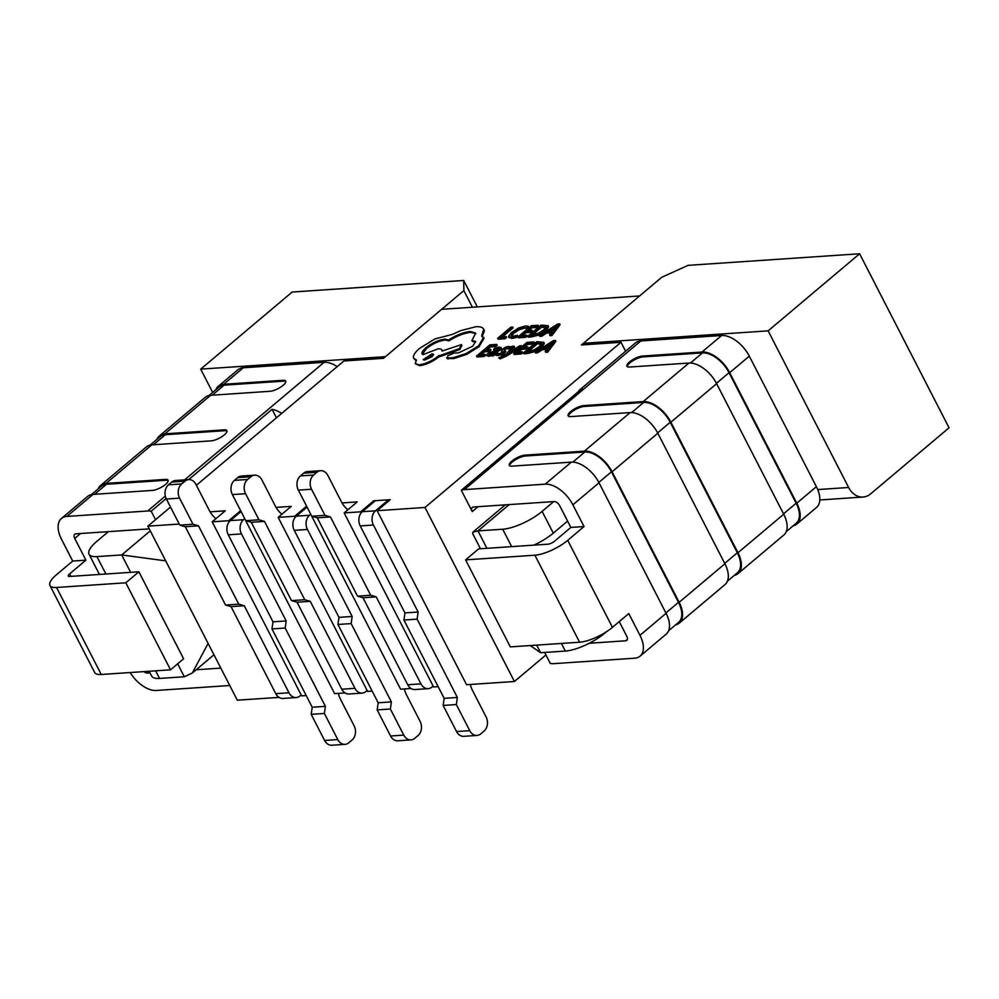 <?xml version="1.0" encoding="UTF-8"?>
<svg xmlns="http://www.w3.org/2000/svg" width="999" height="999" viewBox="0 0 999 999"><rect width="100%" height="100%" fill="white"/><g stroke="black" fill="none" stroke-linecap="round" stroke-linejoin="round"><path stroke-width="1.5" d="M404.295 688.935A25.762 19.768 86.1 0 0 406.693 695.242L420.104 721.353A10.302 7.905 86.1 0 1 418.044 735.551L414.772 738.311A10.302 7.905 86.1 0 1 411.001 739.884A10.302 7.905 86.1 0 1 403.771 735.114L390.359 709.003L377.16 709.902L390.572 736.001A10.302 7.905 86.1 0 0 397.802 740.783L411.001 739.884M307.068 507.092L296.316 516.146A10.302 7.905 86.1 0 0 294.255 530.357L338.973 617.37L337.937 624.475L378.184 702.796L391.383 701.897L390.359 709.003M378.184 702.796L377.16 709.902M337.937 624.475L351.136 623.588L391.383 701.897M338.973 617.37L352.172 616.483L351.136 623.588M310.739 514.235L309.515 515.259A10.302 7.905 86.1 0 0 307.442 529.47L352.172 616.483M301.174 694.967L299.987 695.966A10.302 7.905 -93.9 0 1 296.204 697.552A10.302 7.905 -93.9 0 1 288.973 692.769L244.256 605.756L238.749 604.158L198.501 525.849L192.994 524.25L179.583 498.139A10.302 7.905 -93.9 0 1 181.643 483.928L184.915 481.181A10.302 7.905 -93.9 0 1 188.686 479.595A10.302 7.905 -93.9 0 1 195.916 484.378L209.34 510.477A25.762 19.768 86.1 0 0 214.148 517.095L215.834 518.743M296.204 697.552L283.004 698.438A10.302 7.905 -93.9 0 1 275.774 693.668L231.056 606.643L244.256 605.756M231.056 606.643L225.549 605.044L238.749 604.158M225.549 605.044L185.302 526.735L198.501 525.849M185.302 526.735L179.808 525.137L192.994 524.25M179.808 525.137L166.383 499.025A10.302 7.905 -93.9 0 1 168.444 484.827L171.716 482.067A10.302 7.905 -93.9 0 1 175.499 480.494L188.686 479.595L272.078 409.34L276.436 417.819M367.157 690.521L365.959 691.52A10.302 7.905 -93.9 0 1 362.187 693.106A10.302 7.905 -93.9 0 1 354.957 688.323L310.239 601.311L304.732 599.712L264.485 521.391L258.978 519.792L245.567 493.693A10.302 7.905 -93.9 0 1 247.627 479.483L250.899 476.735A10.302 7.905 -93.9 0 1 254.67 475.149A10.302 7.905 -93.9 0 1 261.9 479.92L275.312 506.031A25.762 19.768 86.1 0 0 280.12 512.637L281.818 514.298M362.187 693.106L348.988 693.993A10.302 7.905 -93.9 0 1 341.758 689.21L297.04 602.197L310.239 601.311M297.04 602.197L291.533 600.599L304.732 599.712M291.533 600.599L251.286 522.277L264.485 521.391M251.286 522.277L245.779 520.691L258.978 519.792M245.779 520.691L232.367 494.58A10.302 7.905 -93.9 0 1 234.428 480.369L237.7 477.622A10.302 7.905 -93.9 0 1 241.471 476.036L254.67 475.149M433.129 686.063L431.943 687.062A10.302 7.905 -93.9 0 1 428.159 688.648A10.302 7.905 -93.9 0 1 420.941 683.878L376.211 596.853L370.716 595.254L330.457 516.945L324.962 515.347L311.538 489.235A10.302 7.905 -93.9 0 1 313.611 475.037L316.87 472.277A10.302 7.905 -93.9 0 1 320.654 470.691A10.302 7.905 -93.9 0 1 327.884 475.474L341.296 501.585A25.762 19.768 86.1 0 0 346.104 508.191L347.802 509.852M428.159 688.648L414.972 689.535A10.302 7.905 -93.9 0 1 407.742 684.765L363.024 597.752L376.211 596.853M363.024 597.752L357.517 596.153L370.716 595.254M357.517 596.153L317.27 517.832L330.457 516.945M317.27 517.832L311.763 516.233L324.962 515.347M311.763 516.233L298.351 490.134A10.302 7.905 -93.9 0 1 300.412 475.924L303.671 473.164A10.302 7.905 -93.9 0 1 307.455 471.59L320.654 470.691M470.279 684.477A25.762 19.768 86.1 0 0 472.677 690.796L486.088 716.895A10.302 7.905 86.1 0 1 484.028 731.106L480.756 733.853A10.302 7.905 86.1 0 1 476.985 735.439A10.302 7.905 86.1 0 1 469.755 730.656L456.331 704.557L443.144 705.444L456.555 731.555A10.302 7.905 86.1 0 0 463.786 736.325L476.985 735.439M389.023 500.686L388.561 499.8L375.362 500.686L362.3 511.7A10.302 7.905 86.1 0 0 360.227 525.911L404.957 612.924L403.921 620.029L444.168 698.338L457.367 697.452L456.331 704.557M444.168 698.338L443.144 705.444M403.921 620.029L417.12 619.143L457.367 697.452M404.957 612.924L418.144 612.037L417.12 619.143M388.561 499.8L375.487 510.814A10.302 7.905 86.1 0 0 373.426 525.012L418.144 612.037M338.324 693.381A25.762 19.768 86.1 0 0 340.709 699.7L354.133 725.798A10.302 7.905 86.1 0 1 352.06 740.009L348.801 742.756A10.302 7.905 86.1 0 1 345.017 744.342A10.302 7.905 86.1 0 1 337.787 739.56L324.375 713.461L311.176 714.347L324.6 740.459A10.302 7.905 86.1 0 0 331.818 745.229L345.017 744.342M241.084 511.538L230.332 520.604A10.302 7.905 86.1 0 0 228.272 534.815L272.989 621.828L271.965 628.933L312.212 707.242L325.412 706.355L324.375 713.461M312.212 707.242L311.176 714.347M271.965 628.933L285.152 628.034L325.412 706.355M272.989 621.828L286.189 620.941L285.152 628.034M244.755 518.681L243.531 519.705A10.302 7.905 86.1 0 0 241.471 533.916L286.189 620.941M627.272 366.633A10.302 3.247 152.8 0 1 629.957 362.849A10.302 3.247 152.8 0 1 643.094 356.905L642.644 356.031A10.302 3.247 -27.2 0 0 629.507 361.975A10.302 3.247 -27.2 0 0 626.947 366.246A10.302 3.247 -27.2 0 0 629.57 367.045L688.96 363.037A25.762 14.411 49.9 0 1 716.633 383.678L783.716 514.198A25.762 14.411 49.9 0 1 783.815 535.027L738.074 573.563A25.762 14.411 49.9 0 1 734.327 575.374M568.456 416.183A10.302 3.247 152.8 0 1 571.153 412.4A10.302 3.247 152.8 0 1 584.278 406.456L583.828 405.582L643.219 401.573A25.762 14.411 49.9 0 1 670.891 422.215L737.974 552.747A25.762 14.411 49.9 0 1 738.074 573.563M642.644 356.031L702.022 352.023A25.762 14.411 49.9 0 1 729.695 372.664L796.777 503.196A25.762 14.411 49.9 0 1 796.89 524.013L816.495 507.492A25.762 14.411 -130.1 0 0 816.383 486.675L749.3 356.144A25.762 14.411 -130.1 0 0 721.628 335.502L640.809 340.959A25.762 14.411 -130.1 0 0 635.376 343.007L579.832 389.81A25.762 14.411 49.9 0 1 582.192 388.424L461.301 490.284A25.762 14.411 49.9 0 1 464.373 489.622L545.192 484.165A25.762 14.411 49.9 0 1 572.877 504.807L584.053 526.56L567.719 540.322A25.762 8.104 152.8 0 1 534.89 555.207L579.607 642.22A25.762 8.104 -27.2 0 0 612.437 627.347L628.771 613.573L639.959 635.327A25.762 14.411 49.9 0 1 640.059 656.156A25.762 14.411 49.9 0 1 634.64 658.204L553.808 663.648A25.762 14.411 49.9 0 1 550.287 663.436L544.642 652.459M796.89 524.013A25.762 14.411 49.9 0 1 793.144 525.824M509.652 465.734A10.302 3.247 152.8 0 1 512.337 461.963A10.302 3.247 152.8 0 1 525.474 456.006L525.024 455.132A10.302 3.247 -27.2 0 0 511.888 461.088A10.302 3.247 -27.2 0 0 509.315 465.347A10.302 3.247 -27.2 0 0 511.95 466.146L571.341 462.137A25.762 14.411 49.9 0 1 599.013 482.779L666.096 613.311A25.762 14.411 49.9 0 1 666.196 634.128L640.059 656.156M525.024 455.132L584.403 451.123A25.762 14.411 49.9 0 1 612.075 471.765L679.158 602.297A25.762 14.411 49.9 0 1 679.27 623.114A25.762 14.411 49.9 0 1 675.524 624.924M583.828 405.582A10.302 3.247 -27.2 0 0 570.704 411.538A10.302 3.247 -27.2 0 0 568.131 415.796A10.302 3.247 -27.2 0 0 570.766 416.595L630.144 412.587A25.762 14.411 49.9 0 1 657.817 433.229L724.899 563.761A25.762 14.411 49.9 0 1 725.012 584.577L679.27 623.114M478.059 506.705L472.252 511.588A5.157 2.885 49.9 0 1 472.227 507.43A5.157 2.885 49.9 0 1 473.314 507.017L554.145 501.573A5.157 2.885 49.9 0 1 559.677 505.694L570.854 527.447L554.52 541.221A5.157 1.623 152.8 0 1 547.952 544.193L478.671 548.863L465.609 559.877L534.89 555.207M619.243 621.603L626.76 636.226A5.157 2.885 49.9 0 1 626.785 640.384A5.157 2.885 49.9 0 1 625.699 640.796L589.26 643.256M578.071 391.883A25.762 14.411 49.9 0 1 579.832 389.81M465.609 559.877L510.327 646.89L579.607 642.22M472.252 511.588L461.301 490.284M525.474 456.006L584.852 451.998A24.738 13.836 49.9 0 1 611.425 471.815L678.496 602.347A24.738 13.836 49.9 0 1 678.608 622.327L668.618 630.744M643.094 356.905L702.472 352.897A24.738 13.836 49.9 0 1 729.045 372.714L796.128 503.234A24.738 13.836 49.9 0 1 796.228 523.226L786.238 531.63M584.278 406.456L643.668 402.447A24.738 13.836 49.9 0 1 670.229 422.265L737.312 552.784A24.738 13.836 49.9 0 1 737.412 572.777L727.434 581.181M570.854 527.447L584.053 526.56M472.415 307.242L463.861 290.597L385.439 356.668L200.699 369.131L292.183 292.045L463.723 280.469L477.31 306.905M463.861 290.597L463.723 280.469M584.14 344.78L583.379 343.319L661.8 277.247L688.061 265.347L859.615 253.771L949.05 427.797L870.641 493.868A20.617 15.809 -93.9 0 1 863.074 497.04A20.617 15.809 -93.9 0 1 848.626 487.487L768.131 330.856L859.615 253.771M583.379 343.319L768.131 330.856M212.662 392.407L200.699 369.131M229.758 685.514L156.281 690.471A25.762 14.411 -130.1 0 1 130.145 672.539M226.998 431.131A10.302 3.247 -27.2 0 0 224.688 430.706L224.238 429.845L164.86 433.853A25.762 14.411 -130.1 0 0 159.44 435.901A25.762 14.411 -130.1 0 0 157.018 439.285M285.801 381.568A10.302 3.247 -27.2 0 0 283.504 381.156L283.054 380.294A10.302 3.247 152.8 0 1 285.689 381.081A10.302 3.247 152.8 0 1 283.117 385.352A10.302 3.247 152.8 0 1 269.98 391.296L210.602 395.304A25.762 14.411 -130.1 0 0 205.182 397.352L159.44 435.901M283.054 380.294L223.676 384.29A25.762 14.411 -130.1 0 0 218.244 386.338A25.762 14.411 -130.1 0 0 215.821 389.735M218.244 386.338L237.849 369.83A25.762 14.411 49.9 0 1 243.269 367.782L324.101 362.325A25.762 14.411 49.9 0 1 337.2 366.621M166.171 498.588L151.199 511.201A25.762 14.411 -130.1 0 0 147.665 510.988L66.846 516.433A25.762 14.411 -130.1 0 0 61.426 518.481A25.762 14.411 -130.1 0 0 61.526 539.298L72.715 561.051L56.369 574.825A25.762 8.104 -27.2 0 0 49.95 585.489A25.762 8.104 -27.2 0 0 56.531 587.474L101.249 674.487A25.762 8.104 152.8 0 1 94.668 672.502L49.95 585.489M224.238 429.845A10.302 3.247 152.8 0 1 226.873 430.631A10.302 3.247 152.8 0 1 224.3 434.902A10.302 3.247 152.8 0 1 211.176 440.859L151.798 444.855A25.762 14.411 -130.1 0 0 146.366 446.903L100.624 485.452A25.762 14.411 -130.1 0 0 98.202 488.836M168.182 480.681A10.302 3.247 -27.2 0 0 165.884 480.269L165.434 479.395L106.056 483.404A25.762 14.411 -130.1 0 0 100.624 485.452M165.434 479.395A10.302 3.247 152.8 0 1 168.069 480.194A10.302 3.247 152.8 0 1 165.497 484.453A10.302 3.247 152.8 0 1 152.36 490.409L92.982 494.418A25.762 14.411 -130.1 0 0 87.562 496.466L61.426 518.481M149.251 528.883L75.787 533.841A5.157 2.885 -130.1 0 0 74.7 534.253A5.157 2.885 -130.1 0 0 74.725 538.411L85.902 560.164L69.568 573.926A5.157 1.623 -27.2 0 0 68.282 576.061A5.157 1.623 -27.2 0 0 69.605 576.46L138.873 571.79L183.604 658.803L170.529 669.817L101.249 674.487M281.668 413.424A25.762 14.411 -130.1 0 0 272.078 409.34M143.931 671.615A5.157 2.885 -130.1 0 0 147.34 673.064L150.025 672.889M196.191 669.767L220.804 668.106M56.531 587.474L125.812 582.804L170.529 669.817M125.812 582.804L138.873 571.79M155.557 519.68L151.199 511.201M165.884 480.269L106.493 484.265A24.738 13.836 -130.1 0 0 101.286 486.238L91.309 494.655M283.504 381.156L224.113 385.164A24.738 13.836 -130.1 0 0 218.918 387.137L208.928 395.542M224.688 430.706L165.31 434.715A24.738 13.836 -130.1 0 0 160.102 436.688L150.112 445.092M85.902 560.164L72.715 561.051M509.44 352.035L514.06 346.203L512.187 346.328L506.481 354.058L498.701 357.954L500.099 358.866L506.555 356.069L521.828 346.578L521.391 345.704L519.642 345.829L509.54 352.247M511.301 351.111L514.51 347.065L514.06 346.203M493.518 349.35L493.956 350.224L498.251 349.051L497.802 348.176L497.427 350L487.912 353.346L486.713 354.995L488.186 355.482L492.857 353.846L491.383 355.082L491.833 355.956L493.518 355.844L501.411 348.251L499.313 347.028L495.129 347.989L493.518 349.35L498.663 348.376M486.85 355.244L488.636 356.343L491.62 355.532M487.162 355.869L486.713 354.995M484.203 356.468L485.726 355.194L485.277 354.32L479.795 354.695L484.265 350.924L484.715 351.798L489.51 351.473L491.033 350.187L490.584 349.325L485.789 349.65L490.034 346.066L490.484 346.928L495.666 346.578L497.19 345.292L496.74 344.418L489.835 344.892L476.548 356.094L476.985 356.955L484.203 356.468L483.766 355.607L485.277 354.32M487.387 349.538L490.484 346.928M481.406 354.583L484.715 351.798M509.015 337.225L511.8 338.436L516.296 337.537L517.944 336.151L517.494 335.277L513.136 336.263L511.088 335.314L513.561 332.217L518.968 328.758L524.1 327.26L526.923 328.584L528.721 327.073L528.271 326.198L525.636 325.961L518.743 327.947L511.65 332.417L508.566 336.351L509.103 337.762M511.538 336.188L514.01 333.079L519.418 329.62L524.55 328.134L526.923 328.584M196.378 485.277L343.893 360.989L383.479 358.316L441.633 309.315L639.585 295.966L581.418 344.967L621.003 342.295L424.975 507.467L377.135 510.701L466.583 684.727L514.423 681.505L545.929 654.957M170.517 507.067L147.864 526.161L179.246 524.05M240.622 510.651L228.684 520.716L212.188 521.828L225.262 510.814L210.077 511.838M306.606 506.193L294.668 516.258L278.172 517.37L291.233 506.368L276.061 507.392M311.188 515.122L400.599 689.185L411.014 688.486M377.135 510.701L390.209 499.687L373.713 500.799L360.639 511.813L344.156 512.924L357.217 501.91L342.045 502.934M512.649 327.01L510.914 327.123L497.627 338.324L498.076 339.198L505.144 338.711L506.668 337.437L506.218 336.576L500.874 336.925L512.649 327.01L513.099 327.884L502.485 336.825M525.649 337.337L527.16 336.051L526.71 335.189L521.228 335.552L525.699 331.793L526.148 332.655L530.944 332.342L532.467 331.056L532.017 330.182L527.222 330.507L531.48 326.923L531.93 327.797L537.1 327.447L538.636 326.161L538.186 325.287L531.268 325.749L517.981 336.95L518.431 337.824L525.649 337.337L525.199 336.463L526.71 335.189M528.833 330.394L531.93 327.797M522.839 335.452L526.148 332.655M527.734 336.288L528.184 337.163L531.88 336.913L538.948 334.99L545.929 330.681L548.613 326.848L548.064 325.674L541.021 325.1L527.734 336.288L538.498 334.128L545.479 329.82L548.164 325.974L548.613 326.848M549.562 334.815L550.012 335.689L551.923 335.564L560.102 324.712L559.652 323.838L557.804 323.963L539.41 335.502L541.321 335.377L546.241 332.23L551.835 331.855L549.562 334.815L551.485 334.69L559.652 323.838M539.41 335.502L539.847 336.376L541.77 336.251L546.69 333.092L551.111 332.804M501.71 351.086L503.434 352.597M504.095 350.324L506.056 348.788L509.478 348.826L511.101 347.452L508.803 346.391L505.394 347.202L501.261 350.212L502.522 351.998M501.261 350.212L502.984 351.723L502.509 352.46L499.25 353.671L497.402 353.097L495.679 354.533L496.128 355.407L501.723 354.882L504.845 353.072L505.856 351.798L504.92 350.899M521.366 353.958L522.889 352.684L522.44 351.823L516.958 352.185L521.428 348.426L521.865 349.288L526.673 348.963L528.196 347.689L527.747 346.815L522.952 347.14L527.197 343.556L527.647 344.43L532.829 344.081L534.353 342.782L533.903 341.92L526.997 342.382L513.711 353.584L514.148 354.445L521.366 353.958L520.929 353.097L522.44 351.823M524.55 347.028L527.647 344.43M518.556 352.073L521.865 349.288M523.464 352.922L523.901 353.796L527.597 353.546L534.665 351.623L541.645 347.315L544.33 343.481L543.781 342.307L536.75 341.72L523.464 352.922L534.215 350.749L541.196 346.441L543.893 342.607L544.33 343.481M545.292 351.448L545.729 352.322L547.652 352.197L555.831 341.333L555.382 340.472L553.533 340.597L535.127 352.135L537.037 352.01L541.97 348.851L547.552 348.476L545.292 351.448L547.202 351.323L555.382 340.472M535.127 352.135L535.576 353.009L537.487 352.872L542.407 349.725L546.828 349.425M484.428 330.856L483.978 329.982C483.429 327.547 480.744 326.461 475.924 326.723L460.789 330.607L452.435 334.39L434.915 338.936L419.667 348.314C415.809 351.598 413.711 354.408 413.374 356.718L413.636 358.316L416.471 360.027L415.247 363.686L419.105 364.835C425.462 363.973 431.793 361.114 438.099 356.231L459.39 348.639L461.438 344.618L442.045 351.049C442.295 349.438 440.971 348.701 438.099 348.826L422.889 354.695C421.029 353.484 422.028 351.173 425.861 347.752C432.167 342.869 438.499 339.997 444.855 339.148L448.489 339.997C456.318 335.077 463.611 332.242 470.342 331.493L475.674 333.117L471.89 340.547L475.611 341.383L472.727 346.203L458.491 352.872L453.721 353.122L447.827 355.794L447.664 358.067L446.703 357.704L447.14 358.579L453.746 358.566L466.683 354.395L479.183 346.591L484.053 338.186L481.668 335.926L483.691 329.158L484.428 330.856L482.117 336.8M471.89 340.547L472.34 341.421L475.749 341.87M422.465 354.358L426.311 348.626C432.617 343.743 438.948 340.871 445.304 340.022L448.938 340.871C456.768 335.951 464.06 333.117 470.791 332.367L475.849 333.579M442.407 350.936L441.908 349.962L442.045 351.049M415.247 363.686L419.555 365.696C425.911 364.847 432.242 361.975 438.536 357.093L459.84 349.513L461.888 345.492L461.438 344.618M413.636 358.316L415.996 360.651M208.129 643.431L192.27 673.076L184.303 676.76L159.553 678.433A30.919 9.728 152.8 0 1 151.661 676.048L149.188 671.253M147.864 526.161L237.3 700.199L279.046 697.377M344.156 512.924L433.591 686.962L438.161 686.65M278.172 517.37L367.607 691.408L372.177 691.096M245.18 519.605L334.628 693.631L345.03 692.931M212.188 521.828L301.636 695.853L306.206 695.554M625.611 351.248L621.003 342.295M130.632 572.34L121.691 554.944L96.94 556.605L105.894 574.013M108.367 531.643L96.753 541.433A30.919 9.728 -27.2 0 0 89.048 554.22A30.919 9.728 -27.2 0 0 96.94 556.605M150.275 530.856L121.691 554.944L165.684 560.851M294.668 516.258L295.192 517.295M228.684 520.716L229.221 521.753M360.639 511.813L361.176 512.849M514.423 681.505L424.975 507.467M374.175 501.685L373.713 500.799M533.778 545.142A30.919 9.728 -27.2 0 0 553.296 533.141L542.12 511.388A30.919 9.728 152.8 0 1 502.722 529.233L511.663 546.64M530.232 645.554L540.584 652.734L565.334 651.061A30.919 9.728 -27.2 0 0 604.732 633.204L606.555 631.668M486.925 548.314L477.984 530.906L472.939 532.13L472.652 533.528L480.469 548.738M567.594 521.091L553.296 533.141M553.733 501.598L542.12 511.388M509.203 504.595L477.984 530.906L502.722 529.233M497.627 338.324L504.707 337.849L506.218 336.576M504.707 337.849L505.144 338.711M508.566 336.351L511.363 337.575L515.846 336.663L516.296 337.537M515.846 336.663L517.494 335.277M526.473 327.709L528.271 326.198M525.699 331.793L530.506 331.468L530.944 332.342M530.506 331.468L532.017 330.182M531.48 326.923L536.663 326.573L537.1 327.447M536.663 326.573L538.186 325.287M517.981 336.95L525.199 336.463M545.879 326.923L541.233 326.261L530.981 334.902L538.311 333.329L543.606 329.982L545.816 326.748M546.328 327.797L541.67 327.135L532.592 334.79M541.233 326.261L541.67 327.135M548.289 330.919L552.797 330.619L557.017 325.337L548.289 330.919M551.485 334.69L551.923 335.564M541.321 335.377L541.77 336.251M546.241 332.23L546.69 333.092M554.944 327.847L550.324 330.781M484.265 350.924L489.06 350.599L489.51 351.473M489.06 350.599L490.584 349.325M490.034 346.066L495.217 345.716L495.666 346.578M495.217 345.716L496.74 344.418M476.548 356.094L483.766 355.607M491.383 355.082L493.069 354.97L500.974 347.377M491.396 352.073L489.135 354.021L489.985 354.295L496.153 351.074L491.396 352.073L491.845 352.947L489.572 354.895M489.198 354.158L489.985 354.295M493.069 354.97L493.518 355.844M494.742 352.235L491.845 352.947M495.679 354.533L501.273 354.008L505.407 350.924L503.658 349.45L504.17 348.738L505.606 347.927L506.056 348.788M505.856 351.798L503.721 349.588M505.606 347.927L507.28 347.54L509.478 348.826M509.028 347.952L510.651 346.591M502.072 351.136L502.984 351.723M498.701 357.954L506.106 355.207L521.391 345.704M521.428 348.426L526.223 348.102L526.673 348.963M526.223 348.102L527.747 346.815M527.197 343.556L532.38 343.206L532.829 344.081M532.38 343.206L533.903 341.92M513.711 353.584L520.929 353.097M541.595 343.556L536.95 342.894L526.71 351.536L534.028 349.962L539.323 346.603L541.533 343.369M542.045 344.418L537.4 343.768L528.309 351.423M536.95 342.894L537.4 343.768M544.018 347.552L548.526 347.252L552.734 341.958L544.018 347.552M547.202 351.323L547.652 352.197M537.037 352.01L537.487 352.872M541.97 348.851L542.407 349.725M550.661 344.48L546.041 347.415M448.114 358.941L447.664 358.067L453.296 357.692L466.233 353.521L478.733 345.716L483.616 337.312M422.889 354.695L422.165 353.958M424.675 360.065L432.08 356.705L433.529 354.308L432.055 353.846L423.201 359.615L424.675 360.065M478.733 345.716L479.183 346.591M439.036 355.432L439.485 356.306M459.39 348.639L459.84 349.513M448.489 339.997L448.938 340.871M453.296 357.692L453.746 358.566M433.566 354.832L423.613 359.952M390.572 736.001L403.771 735.114M294.255 530.357L307.442 529.47M296.316 516.146L309.515 515.259M275.774 693.668L288.973 692.769M166.383 499.025L179.583 498.139M168.444 484.827L181.643 483.928M171.716 482.067L184.915 481.181M341.758 689.21L354.957 688.323M232.367 494.58L245.567 493.693M234.428 480.369L247.627 479.483M237.7 477.622L250.899 476.735M407.742 684.765L420.941 683.878M298.351 490.134L311.538 489.235M300.412 475.924L313.611 475.037M303.671 473.164L316.87 472.277M456.555 731.555L469.755 730.656M360.227 525.911L373.426 525.012M362.3 511.7L375.487 510.814M324.6 740.459L337.787 739.56M228.272 534.815L241.471 533.916M230.332 520.604L243.531 519.705M783.716 514.198L737.974 552.747M716.633 383.678L670.891 422.215M816.383 486.675L796.777 503.196M749.3 356.144L729.695 372.664M688.96 363.037L643.219 401.573M721.628 335.502L702.022 352.023M571.341 462.137L545.192 484.165M630.144 412.587L584.403 451.123M640.809 340.959L464.373 489.622M657.817 433.229L612.075 471.765M724.899 563.761L679.158 602.297M666.096 613.311L639.959 635.327M599.013 482.779L572.877 504.807M612.437 627.347L567.719 540.322M627.372 639.385L625.699 640.796M584.852 451.998L572.827 462.125M611.425 471.815L598.826 482.43M678.496 602.347L665.908 612.949M702.472 352.897L690.446 363.024M729.045 372.714L716.445 383.316M796.128 503.234L783.528 513.848M643.668 402.447L631.643 412.575M670.229 422.265L657.642 432.879M737.312 552.784L724.725 563.399M817.719 489.56L848.626 487.487M210.602 395.304L164.86 433.853M243.269 367.782L223.676 384.29M324.101 362.325L184.59 479.87M165.335 496.103L147.665 510.988M151.798 444.855L106.056 483.404M92.982 494.418L66.846 516.433M80.532 533.516L74.725 538.411M70.829 576.373L69.568 573.926M149.288 671.428L147.34 673.064M106.493 484.265L94.593 494.305M224.113 385.164L212.213 395.192M165.31 434.715L153.396 444.755M184.303 676.76L177.647 663.823M155.644 670.816L159.553 678.433M561.413 643.443L565.334 651.061M540.584 652.734L536.675 645.117M511.363 337.575L511.8 338.436M513.561 332.217L514.01 333.079M518.968 328.758L519.418 329.62M524.1 327.26L524.55 328.134M531.431 336.039L531.88 336.913M538.498 334.128L538.948 334.99M545.479 329.82L545.929 330.681M543.256 326.124L543.706 326.998M488.186 355.482L488.636 356.343M499.175 349.825L499.625 350.699M493.606 351.473L494.055 352.347M489.747 353.122L490.197 353.996M497.727 354.832L498.176 355.706M501.273 354.008L501.723 354.882M504.408 352.21L504.845 353.072M504.17 348.738L504.62 349.613M507.28 347.54L507.729 348.401M499.65 357.992L500.099 358.866M506.106 355.207L506.555 356.069M527.147 352.672L527.597 353.546M534.215 350.749L534.665 351.623M541.196 346.441L541.645 347.315M538.973 342.757L539.423 343.631M419.105 364.835L419.555 365.696M438.099 356.231L438.536 357.093M425.861 347.752L426.311 348.626M444.855 339.148L445.304 340.022M470.342 331.493L470.791 332.367M472.652 340.497L473.101 341.358M466.233 353.521L466.683 354.395M819.792 499.962L863.074 497.04M192.27 673.076L213.961 654.795M99.438 574.45L89.048 554.22M505.294 504.857L472.939 532.13M505.357 350.649L505.806 351.511M501.298 350.549L501.748 351.423"/></g></svg>
